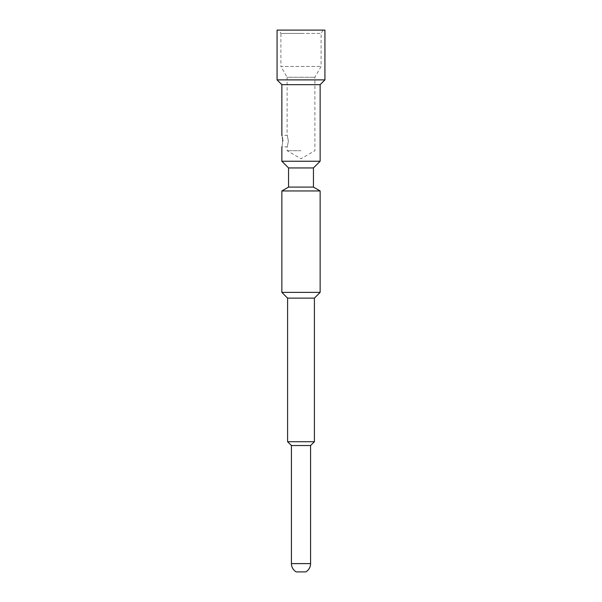 <?xml version="1.0" encoding="UTF-8"?>
<svg xmlns="http://www.w3.org/2000/svg" width="602" height="602" viewBox="0 0 602 602"><rect width="100%" height="100%" fill="white"/><g stroke="black" fill="none" stroke-linecap="round" stroke-linejoin="round"><path stroke-width="0.45" stroke-dasharray="3.01 2.26" d="M277.07 30.1L324.929 30.1M324.929 79.878L277.07 79.878M320.144 84.664L281.856 84.664M281.856 161.246L320.144 161.246M282.737 141.139C281.774 148.543 281.774 148.543 282.737 141.139M282.699 139.927L282.579 138.716M282.421 137.738L281.856 135.397L287.116 135.397L287.116 77.252L301 77.252L287.116 77.252L280.901 66.476L321.099 66.476L280.901 66.476L280.901 33.419L301 33.419L280.901 33.419L278.982 30.1M288.366 141.139C286.996 133.734 286.996 133.734 288.366 141.139C286.996 133.734 286.996 133.734 288.366 141.139C286.996 148.551 286.996 148.551 288.366 141.139C286.996 148.551 286.996 148.551 288.366 141.139M301 150.711L287.116 150.711L301 150.711M301 77.252L314.884 77.252L301 77.252M301 33.419L321.099 33.419L301 33.419M313.446 167.943L288.554 167.943M288.554 187.087L313.446 187.087M320.144 190.954L281.856 190.954M281.856 292.384L320.144 292.384M287.598 298.125L314.402 298.125M287.598 441.717L314.402 441.717M310.572 445.54L291.428 445.54M305.786 571.9L296.214 571.9M291.428 563.607L310.572 563.607M323.018 30.1L321.099 33.419L321.099 66.476L314.884 77.252L314.884 150.711L301 158.725L287.116 150.711L287.116 146.88L281.856 146.88"/><path stroke-width="0.9" d="M301 30.1L277.07 30.1L277.07 79.878L324.929 79.878L324.929 30.1L301 30.1M281.856 135.397L281.856 84.664L320.144 84.664L324.929 79.878M313.446 167.943L313.446 187.087L288.554 187.087L288.554 167.943L313.446 167.943L320.144 161.246L281.856 161.246L281.856 146.88M282.737 141.139C281.774 133.734 281.774 133.734 282.737 141.139C281.774 148.543 281.774 148.543 282.737 141.139L282.699 139.927M282.579 138.716L282.421 137.738M288.554 187.087L281.856 190.954L320.144 190.954L313.446 187.087M291.428 445.54L291.428 563.607L310.572 563.607L310.572 445.54L291.428 445.54L287.598 441.717L314.402 441.717L314.402 298.125L320.144 292.384L281.856 292.384L281.856 190.954M314.402 298.125L287.598 298.125L281.856 292.384M291.428 563.607A9.572 9.572 0 0 0 296.214 571.9L305.786 571.9A9.572 9.572 0 0 0 310.572 563.607M281.856 84.664L277.07 79.878M320.144 161.246L320.144 84.664M288.554 167.943L281.856 161.246M287.598 441.717L287.598 298.125M320.144 292.384L320.144 190.954M310.572 445.54L314.402 441.717"/></g></svg>
